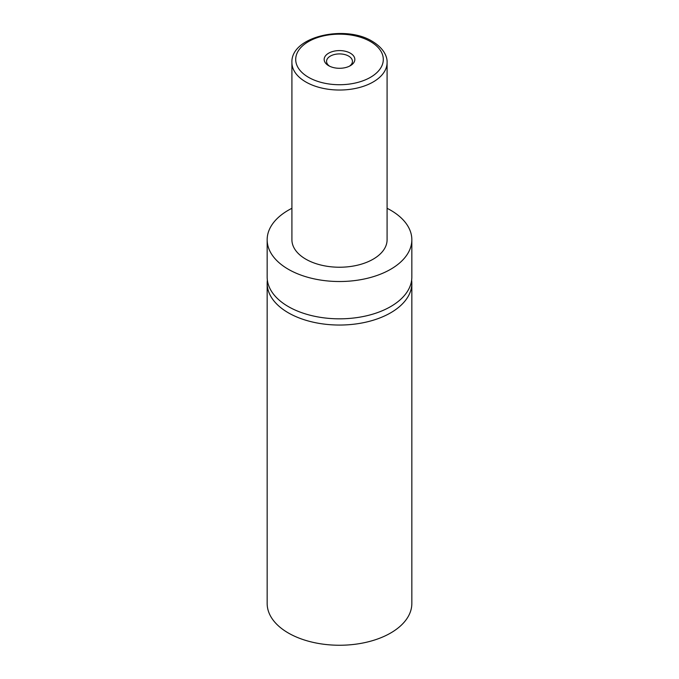 <?xml version="1.0" encoding="UTF-8"?>
<svg xmlns="http://www.w3.org/2000/svg" width="679" height="679" viewBox="0 0 679 679"><rect width="100%" height="100%" fill="white"/><g stroke="black" fill="none" stroke-linecap="round" stroke-linejoin="round"><path stroke-width="1.02" d="M411.644 280.164A72.339 41.767 180 0 1 411.839 283.279A72.339 41.767 180 0 1 367.186 321.863A72.339 41.767 180 0 1 288.346 312.807A72.339 41.767 180 0 1 267.161 283.279A72.339 41.767 180 0 1 267.356 280.164M350.339 53.183A15.328 8.844 0 0 0 328.661 53.183A15.328 8.844 0 0 0 328.661 65.702L328.661 65.702A15.328 8.844 0 0 0 350.339 65.702A15.328 8.844 0 0 0 350.339 53.183M349.422 66.186A12.943 7.477 0 0 0 352.443 61.382A12.943 7.477 0 0 0 348.658 56.102A12.943 7.477 0 0 0 334.543 54.481A12.943 7.477 0 0 0 326.557 61.382A12.943 7.477 0 0 0 329.578 66.186M387.089 62.553L387.089 239.755A47.589 27.474 180 0 1 357.714 265.141A47.589 27.474 180 0 1 305.847 259.183A47.589 27.474 180 0 1 291.911 239.755L291.911 62.553A47.589 27.474 180 0 0 305.847 81.981A47.589 27.474 180 0 0 357.714 87.939A47.589 27.474 180 0 0 387.089 62.553C387.403 57.155 384.28 48.54 372.364 41.377C345.195 24.376 290.714 36.462 291.911 62.553M387.089 208.3A72.339 41.767 180 0 1 390.654 210.218A72.339 41.767 180 0 1 411.839 239.755A72.339 41.767 180 0 1 367.186 278.339A72.339 41.767 180 0 1 288.346 269.283A72.339 41.767 180 0 1 267.161 239.755A72.339 41.767 180 0 1 291.911 208.3M411.839 239.755L411.839 277.057A72.339 41.767 180 0 1 367.186 315.65A72.339 41.767 180 0 1 288.346 306.594A72.339 41.767 180 0 1 267.161 277.057L267.161 239.755M411.839 283.279L411.839 603.487A72.339 41.767 180 0 1 367.186 642.071A72.339 41.767 180 0 1 288.346 633.015A72.339 41.767 180 0 1 267.161 603.487L267.161 283.279M308.538 77.321A43.787 25.276 0 0 0 370.462 77.321A43.787 25.276 0 0 0 370.462 41.563A43.787 25.276 0 0 0 308.538 41.563A43.787 25.276 0 0 0 308.538 77.321"/></g></svg>

